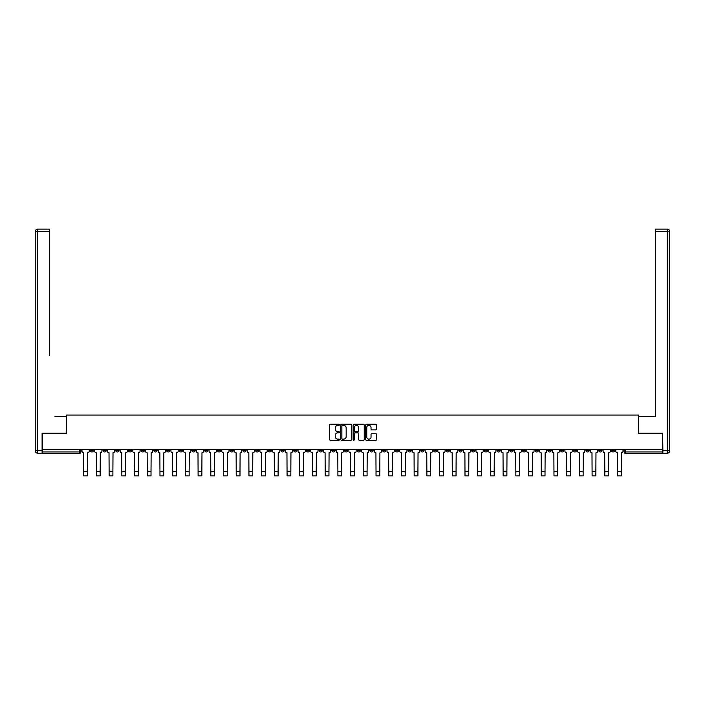 <?xml version="1.0" encoding="UTF-8"?>
<svg xmlns="http://www.w3.org/2000/svg" width="705" height="705" viewBox="0 0 705 705"><rect width="100%" height="100%" fill="white"/><g stroke="black" fill="none" stroke-linecap="round" stroke-linejoin="round"><path stroke-width="1.06" d="M339.466 424.807A0.564 0.564 0 0 0 338.902 424.243L330.407 424.243A0.802 0.802 0 0 0 329.605 425.044L329.605 439.435A0.802 0.802 0 0 0 330.407 440.237L338.902 440.237A0.564 0.564 0 0 0 339.466 439.673A0.564 0.564 0 0 0 338.902 439.118L337.81 439.118A2.556 2.556 0 0 1 335.245 436.562L335.245 435.355A2.556 2.556 0 0 1 337.81 432.799L338.902 432.799A0.564 0.564 0 0 0 339.466 432.244A0.564 0.564 0 0 0 338.902 431.68L337.81 431.68A2.556 2.556 0 0 1 335.245 429.125L335.245 427.926A2.556 2.556 0 0 1 337.81 425.362L338.902 425.362A0.564 0.564 0 0 0 339.466 424.807M598.704 449.429L598.704 450.328L601.964 450.328A1.63 1.63 0 0 1 600.334 451.958A1.63 1.63 0 0 1 598.704 450.328L598.704 449.429M547.864 450.328L547.864 449.429L547.864 450.328A1.63 1.63 0 0 0 549.495 451.958A1.63 1.63 0 0 1 547.864 450.328L551.125 450.328A1.63 1.63 0 0 1 549.495 451.958M433.487 450.328L433.487 449.429L433.487 450.328A1.63 1.63 0 0 0 435.108 451.958A1.63 1.63 0 0 1 433.487 450.328L436.739 450.328A1.63 1.63 0 0 1 435.108 451.958M408.063 449.429L408.063 450.328L411.323 450.328A1.63 1.63 0 0 1 409.693 451.958A1.63 1.63 0 0 1 408.063 450.328L408.063 449.429M395.355 450.328L395.355 449.429L395.355 450.328A1.63 1.63 0 0 0 396.986 451.958A1.63 1.63 0 0 1 395.355 450.328L398.616 450.328A1.63 1.63 0 0 1 396.986 451.958A1.63 1.63 0 0 0 398.616 450.328A1.63 1.63 0 0 1 396.986 451.958M382.648 450.328L382.648 449.429L382.648 450.328A1.63 1.63 0 0 0 384.278 451.958A1.63 1.63 0 0 1 382.648 450.328L385.899 450.328A1.63 1.63 0 0 1 384.278 451.958A1.63 1.63 0 0 0 385.899 450.328A1.63 1.63 0 0 1 384.278 451.958M344.516 450.328L344.516 449.429L344.516 450.328A1.63 1.63 0 0 0 346.146 451.958A1.63 1.63 0 0 1 344.516 450.328L347.776 450.328A1.63 1.63 0 0 1 346.146 451.958M331.808 449.429L331.808 450.328L335.069 450.328A1.63 1.63 0 0 1 333.439 451.958A1.63 1.63 0 0 1 331.808 450.328L331.808 449.429M319.101 449.429L319.101 450.328L322.352 450.328A1.63 1.63 0 0 1 320.722 451.958A1.63 1.63 0 0 1 319.101 450.328L319.101 449.429M306.384 449.429L306.384 450.328L309.645 450.328A1.63 1.63 0 0 1 308.014 451.958A1.63 1.63 0 0 1 306.384 450.328L306.384 449.429M293.677 450.328L293.677 449.429L293.677 450.328A1.63 1.63 0 0 0 295.307 451.958A1.63 1.63 0 0 1 293.677 450.328L296.937 450.328A1.63 1.63 0 0 1 295.307 451.958M268.261 449.429L268.261 450.328L271.513 450.328A1.63 1.63 0 0 1 269.892 451.958A1.63 1.63 0 0 1 268.261 450.328L268.261 449.429M255.545 450.328L255.545 449.429L255.545 450.328A1.63 1.63 0 0 0 257.175 451.958A1.63 1.63 0 0 1 255.545 450.328L258.805 450.328A1.63 1.63 0 0 1 257.175 451.958M115.743 449.429L115.743 450.328L119.004 450.328A1.63 1.63 0 0 1 117.374 451.958A1.63 1.63 0 0 1 115.743 450.328L115.743 449.429M375.871 429.883A0.802 0.802 0 0 0 376.673 429.081L376.673 425.044A0.802 0.802 0 0 0 375.871 424.243L366.433 424.243A0.802 0.802 0 0 0 365.631 425.044L365.631 439.435A0.802 0.802 0 0 0 366.433 440.237L375.871 440.237A0.802 0.802 0 0 0 376.673 439.435L376.673 434.562A0.802 0.802 0 0 0 375.871 433.76L371.835 433.76A0.802 0.802 0 0 0 371.033 434.562L371.033 436.977A2.141 2.141 0 0 1 368.891 439.118A2.141 2.141 0 0 1 366.759 436.977L366.759 427.503A2.141 2.141 0 0 1 368.891 425.362A2.141 2.141 0 0 1 371.033 427.503L371.033 429.081A0.802 0.802 0 0 0 371.835 429.883L375.871 429.883M44.133 229.134L37.691 229.134L49.341 229.134L44.133 229.134L49.341 229.134L49.341 231.575L37.691 231.575L37.691 450.733L42.097 450.733L42.097 433.214L66.614 433.214L66.614 415.051L638.386 415.051L638.386 433.214L662.665 433.214L662.665 449.429L42.335 449.429L42.335 451.958L80.872 451.958L80.872 449.429L80.872 451.958A1.63 1.63 0 0 1 79.242 453.588L42.335 453.588L42.335 451.958M42.335 433.214L42.335 449.429M351.804 425.044A0.802 0.802 0 0 0 351.002 424.243L341.564 424.243A0.802 0.802 0 0 0 340.762 425.044L340.762 439.435A0.802 0.802 0 0 0 341.564 440.237L351.002 440.237A0.802 0.802 0 0 0 351.804 439.435L351.804 425.044M353.998 424.243L363.436 424.243A0.802 0.802 0 0 1 364.238 425.044L364.238 439.435A0.802 0.802 0 0 1 363.436 440.237L359.4 440.237A0.802 0.802 0 0 1 358.598 439.435L358.598 433.601A0.802 0.802 0 0 0 357.796 432.799L355.117 432.799A0.802 0.802 0 0 0 354.315 433.601L354.315 439.673A0.564 0.564 0 0 1 353.76 440.237A0.564 0.564 0 0 1 353.196 439.673L353.196 425.044A0.802 0.802 0 0 1 353.998 424.243M624.128 449.429L624.128 451.958L662.665 451.958L662.665 453.588L625.758 453.588A1.63 1.63 0 0 1 624.128 451.958M662.665 449.429L662.665 451.958M614.672 449.429L614.672 450.328A1.63 1.63 0 0 1 613.042 451.958A1.63 1.63 0 0 1 611.42 450.328L614.672 450.328M611.42 449.429L611.42 450.328M601.964 449.429L601.964 450.328A1.63 1.63 0 0 1 600.334 451.958A1.63 1.63 0 0 0 601.964 450.328M589.257 449.429L589.257 450.328A1.63 1.63 0 0 1 587.626 451.958A1.63 1.63 0 0 1 585.996 450.328L589.257 450.328M585.996 449.429L585.996 450.328M576.549 449.429L576.549 450.328A1.63 1.63 0 0 1 574.919 451.958A1.63 1.63 0 0 1 573.288 450.328A1.63 1.63 0 0 0 574.919 451.958M573.288 449.429L573.288 450.328L576.549 450.328M563.841 449.429L563.841 450.328A1.63 1.63 0 0 1 562.211 451.958A1.63 1.63 0 0 1 560.581 450.328A1.63 1.63 0 0 0 562.211 451.958M560.581 449.429L560.581 450.328L563.841 450.328M551.125 449.429L551.125 450.328M538.417 449.429L538.417 450.328A1.63 1.63 0 0 1 536.787 451.958A1.63 1.63 0 0 1 535.157 450.328A1.63 1.63 0 0 0 536.787 451.958M535.157 449.429L535.157 450.328L538.417 450.328M525.71 449.429L525.71 450.328A1.63 1.63 0 0 1 524.079 451.958A1.63 1.63 0 0 1 522.449 450.328L525.71 450.328M522.449 449.429L522.449 450.328M513.002 449.429L513.002 450.328A1.63 1.63 0 0 1 511.372 451.958A1.63 1.63 0 0 1 509.741 450.328A1.63 1.63 0 0 0 511.372 451.958M509.741 449.429L509.741 450.328L513.002 450.328M500.286 449.429L500.286 450.328A1.63 1.63 0 0 1 498.664 451.958A1.63 1.63 0 0 1 497.034 450.328L500.286 450.328M497.034 449.429L497.034 450.328M487.578 449.429L487.578 450.328A1.63 1.63 0 0 1 485.948 451.958A1.63 1.63 0 0 1 484.317 450.328L487.578 450.328A1.63 1.63 0 0 1 485.948 451.958A1.63 1.63 0 0 0 487.578 450.328M484.317 449.429L484.317 450.328M474.87 449.429L474.87 450.328A1.63 1.63 0 0 1 473.24 451.958A1.63 1.63 0 0 1 471.61 450.328A1.63 1.63 0 0 0 473.24 451.958M471.61 449.429L471.61 450.328L474.87 450.328M462.163 449.429L462.163 450.328A1.63 1.63 0 0 1 460.532 451.958A1.63 1.63 0 0 1 458.902 450.328L462.163 450.328M458.902 449.429L458.902 450.328M449.455 449.429L449.455 450.328A1.63 1.63 0 0 1 447.825 451.958A1.63 1.63 0 0 1 446.195 450.328A1.63 1.63 0 0 0 447.825 451.958M446.195 449.429L446.195 450.328L449.455 450.328M436.739 449.429L436.739 450.328M424.031 449.429L424.031 450.328A1.63 1.63 0 0 1 422.401 451.958A1.63 1.63 0 0 1 420.77 450.328L424.031 450.328A1.63 1.63 0 0 1 422.401 451.958A1.63 1.63 0 0 0 424.031 450.328L424.031 449.429M420.77 449.429L420.77 450.328M411.323 449.429L411.323 450.328A1.63 1.63 0 0 1 409.693 451.958A1.63 1.63 0 0 0 411.323 450.328L411.323 449.429M398.616 449.429L398.616 450.328L398.616 449.429M385.899 449.429L385.899 450.328M373.192 449.429L373.192 450.328A1.63 1.63 0 0 1 371.561 451.958A1.63 1.63 0 0 1 369.931 450.328L373.192 450.328A1.63 1.63 0 0 1 371.561 451.958A1.63 1.63 0 0 0 373.192 450.328M369.931 449.429L369.931 450.328M360.484 449.429L360.484 450.328A1.63 1.63 0 0 1 358.854 451.958A1.63 1.63 0 0 1 357.224 450.328A1.63 1.63 0 0 0 358.854 451.958A1.63 1.63 0 0 0 360.484 450.328A1.63 1.63 0 0 1 358.854 451.958M357.224 449.429L357.224 450.328L360.484 450.328M347.776 449.429L347.776 450.328L347.776 449.429M335.069 449.429L335.069 450.328L335.069 449.429M322.352 449.429L322.352 450.328A1.63 1.63 0 0 1 320.722 451.958A1.63 1.63 0 0 0 322.352 450.328L322.352 449.429M309.645 449.429L309.645 450.328L309.645 449.429M296.937 449.429L296.937 450.328L296.937 449.429M284.23 449.429L284.23 450.328A1.63 1.63 0 0 1 282.599 451.958A1.63 1.63 0 0 1 280.969 450.328A1.63 1.63 0 0 0 282.599 451.958A1.63 1.63 0 0 0 284.23 450.328A1.63 1.63 0 0 1 282.599 451.958M280.969 449.429L280.969 450.328L284.23 450.328M271.513 449.429L271.513 450.328A1.63 1.63 0 0 1 269.892 451.958A1.63 1.63 0 0 0 271.513 450.328L271.513 449.429M258.805 449.429L258.805 450.328M246.098 449.429L246.098 450.328A1.63 1.63 0 0 1 244.468 451.958A1.63 1.63 0 0 1 242.837 450.328L246.098 450.328M242.837 449.429L242.837 450.328M233.39 449.429L233.39 450.328A1.63 1.63 0 0 1 231.76 451.958A1.63 1.63 0 0 1 230.13 450.328L233.39 450.328M230.13 449.429L230.13 450.328M220.683 449.429L220.683 450.328A1.63 1.63 0 0 1 219.052 451.958A1.63 1.63 0 0 1 217.422 450.328L220.683 450.328M217.422 449.429L217.422 450.328M207.966 449.429L207.966 450.328A1.63 1.63 0 0 1 206.336 451.958A1.63 1.63 0 0 1 204.714 450.328L207.966 450.328L207.966 449.429M204.714 449.429L204.714 450.328M195.259 449.429L195.259 450.328A1.63 1.63 0 0 1 193.628 451.958A1.63 1.63 0 0 1 191.998 450.328L195.259 450.328M191.998 449.429L191.998 450.328M182.551 449.429L182.551 450.328A1.63 1.63 0 0 1 180.921 451.958A1.63 1.63 0 0 1 179.29 450.328L182.551 450.328M179.29 449.429L179.29 450.328M169.843 449.429L169.843 450.328A1.63 1.63 0 0 1 168.213 451.958A1.63 1.63 0 0 1 166.583 450.328L169.843 450.328M166.583 449.429L166.583 450.328M157.136 449.429L157.136 450.328A1.63 1.63 0 0 1 155.505 451.958A1.63 1.63 0 0 1 153.875 450.328L157.136 450.328M153.875 449.429L153.875 450.328M144.419 449.429L144.419 450.328A1.63 1.63 0 0 1 142.789 451.958A1.63 1.63 0 0 1 141.159 450.328A1.63 1.63 0 0 0 142.789 451.958M141.159 449.429L141.159 450.328L144.419 450.328M131.712 449.429L131.712 450.328A1.63 1.63 0 0 1 130.081 451.958A1.63 1.63 0 0 1 128.451 450.328L131.712 450.328M128.451 449.429L128.451 450.328M119.004 449.429L119.004 450.328A1.63 1.63 0 0 1 117.374 451.958A1.63 1.63 0 0 0 119.004 450.328M106.296 449.429L106.296 450.328A1.63 1.63 0 0 1 104.666 451.958A1.63 1.63 0 0 1 103.036 450.328A1.63 1.63 0 0 0 104.666 451.958A1.63 1.63 0 0 0 106.296 450.328A1.63 1.63 0 0 1 104.666 451.958M103.036 449.429L103.036 450.328L106.296 450.328M93.58 449.429L93.58 450.328A1.63 1.63 0 0 1 91.958 451.958A1.63 1.63 0 0 1 90.328 450.328L93.58 450.328L93.58 449.429M90.328 449.429L90.328 450.328M79.242 453.588A1.63 1.63 0 0 0 80.872 451.958A1.63 1.63 0 0 1 79.242 453.588L79.242 449.429M342.445 425.362A0.564 0.564 0 0 0 341.881 425.926L341.881 438.554A0.564 0.564 0 0 0 342.445 439.118L343.599 439.118A2.556 2.556 0 0 0 346.164 436.562L346.164 427.926A2.556 2.556 0 0 0 343.599 425.362L342.445 425.362M358.598 427.538A2.141 2.141 0 0 0 356.457 425.406A2.141 2.141 0 0 0 354.315 427.538L354.315 430.878A0.802 0.802 0 0 0 355.117 431.68L357.796 431.68A0.802 0.802 0 0 0 358.598 430.878L358.598 427.538M81.974 449.429L81.974 451.138A1.63 1.63 0 0 0 83.604 452.769L83.728 475.866L87.473 475.866L87.473 471.751L83.728 471.751M89.227 449.429L89.227 451.138A1.63 1.63 0 0 1 87.596 452.769L87.473 471.751M66.534 433.214L66.534 416.514L54.964 416.514M49.341 231.575L49.341 355.417M42.097 450.733L42.097 453.174L37.691 453.174A2.441 2.441 0 0 1 35.25 450.733L35.25 231.575A2.441 2.441 0 0 1 37.691 229.134A2.441 2.441 0 0 0 35.25 231.575A2.441 2.441 0 0 1 37.691 229.134A2.441 2.441 0 0 0 35.25 231.575L37.691 231.575L37.691 229.134M650.036 416.514L655.659 416.514L655.659 229.134L667.309 229.134L655.659 229.134M638.466 433.214L638.466 416.514L655.659 416.514L655.659 355.417M662.903 450.733L667.309 450.733L667.309 231.575L669.75 231.575A2.441 2.441 0 0 0 667.309 229.134A2.441 2.441 0 0 1 669.75 231.575L669.75 450.733A2.441 2.441 0 0 1 667.309 453.174L662.903 453.174L662.665 433.214M94.681 449.429L94.681 451.138A1.63 1.63 0 0 0 96.312 452.769L96.435 475.866L100.181 475.866L100.181 471.751L96.435 471.751M101.934 449.429L101.934 451.138A1.63 1.63 0 0 1 100.304 452.769L100.181 471.751M107.389 449.429L107.389 451.138A1.63 1.63 0 0 0 109.019 452.769L109.143 475.866L112.888 475.866L112.888 471.751L109.143 471.751M114.642 449.429L114.642 451.138A1.63 1.63 0 0 1 113.011 452.769L112.888 471.751M120.106 449.429L120.106 451.138A1.63 1.63 0 0 0 121.736 452.769L121.85 475.866L125.605 475.866L125.605 471.751L121.85 471.751M127.349 449.429L127.349 451.138A1.63 1.63 0 0 1 125.728 452.769L125.605 471.751M132.813 449.429L132.813 451.138A1.63 1.63 0 0 0 134.444 452.769L134.567 475.866L138.312 475.866L138.312 471.751L134.567 471.751M140.066 449.429L140.066 451.138A1.63 1.63 0 0 1 138.436 452.769L138.312 471.751M145.521 449.429L145.521 451.138A1.63 1.63 0 0 0 147.151 452.769L147.274 475.866L151.02 475.866L151.02 471.751L147.274 471.751M152.774 449.429L152.774 451.138A1.63 1.63 0 0 1 151.143 452.769L151.02 471.751M158.228 449.429L158.228 451.138A1.63 1.63 0 0 0 159.859 452.769L159.982 475.866L163.727 475.866L163.727 471.751L159.982 471.751M165.481 449.429L165.481 451.138A1.63 1.63 0 0 1 163.851 452.769L163.727 471.751M170.945 449.429L170.945 451.138A1.63 1.63 0 0 0 172.566 452.769L172.69 475.866L176.444 475.866L176.444 471.751L172.69 471.751M178.189 449.429L178.189 451.138A1.63 1.63 0 0 1 176.558 452.769L176.444 471.751M183.653 449.429L183.653 451.138A1.63 1.63 0 0 0 185.283 452.769L185.406 475.866L189.151 475.866L189.151 471.751L185.406 471.751M190.905 449.429L190.905 451.138A1.63 1.63 0 0 1 189.275 452.769L189.151 471.751M196.36 449.429L196.36 451.138A1.63 1.63 0 0 0 197.99 452.769L198.114 475.866L201.859 475.866L201.859 471.751L198.114 471.751M203.613 449.429L203.613 451.138A1.63 1.63 0 0 1 201.982 452.769L201.859 471.751M209.068 449.429L209.068 451.138A1.63 1.63 0 0 0 210.698 452.769L210.821 475.866L214.567 475.866L214.567 471.751L210.821 471.751M216.32 449.429L216.32 451.138A1.63 1.63 0 0 1 214.69 452.769L214.567 471.751M221.775 449.429L221.775 451.138A1.63 1.63 0 0 0 223.406 452.769L223.529 475.866L227.274 475.866L227.274 471.751L223.529 471.751M229.028 449.429L229.028 451.138A1.63 1.63 0 0 1 227.398 452.769L227.274 471.751M234.492 449.429L234.492 451.138A1.63 1.63 0 0 0 236.122 452.769L236.237 475.866L239.991 475.866L239.991 471.751L236.237 471.751M241.736 449.429L241.736 451.138A1.63 1.63 0 0 1 240.114 452.769L239.991 471.751M247.199 449.429L247.199 451.138A1.63 1.63 0 0 0 248.83 452.769L248.953 475.866L252.698 475.866L252.698 471.751L248.953 471.751M254.452 449.429L254.452 451.138A1.63 1.63 0 0 1 252.822 452.769L252.698 471.751M259.907 449.429L259.907 451.138A1.63 1.63 0 0 0 261.537 452.769L261.661 475.866L265.406 475.866L265.406 471.751L261.661 471.751M267.16 449.429L267.16 451.138A1.63 1.63 0 0 1 265.529 452.769L265.406 471.751M272.615 449.429L272.615 451.138A1.63 1.63 0 0 0 274.245 452.769L274.368 475.866L278.114 475.866L278.114 471.751L274.368 471.751M279.867 449.429L279.867 451.138A1.63 1.63 0 0 1 278.237 452.769L278.114 471.751M285.331 449.429L285.331 451.138A1.63 1.63 0 0 0 286.953 452.769L287.076 475.866L290.83 475.866L290.83 471.751L287.076 471.751M292.575 449.429L292.575 451.138A1.63 1.63 0 0 1 290.945 452.769L290.83 471.751M298.039 449.429L298.039 451.138A1.63 1.63 0 0 0 299.669 452.769L299.784 475.866L303.538 475.866L303.538 471.751L299.784 471.751M305.291 449.429L305.291 451.138A1.63 1.63 0 0 1 303.661 452.769L303.538 471.751M310.746 449.429L310.746 451.138A1.63 1.63 0 0 0 312.377 452.769L312.5 475.866L316.245 475.866L316.245 471.751L312.5 471.751M317.999 449.429L317.999 451.138A1.63 1.63 0 0 1 316.369 452.769L316.245 471.751M323.454 449.429L323.454 451.138A1.63 1.63 0 0 0 325.084 452.769L325.208 475.866L328.953 475.866L328.953 471.751L325.208 471.751M330.707 449.429L330.707 451.138A1.63 1.63 0 0 1 329.076 452.769L328.953 471.751M336.162 449.429L336.162 451.138A1.63 1.63 0 0 0 337.792 452.769L337.915 475.866L341.661 475.866L341.661 471.751L337.915 471.751M343.414 449.429L343.414 451.138A1.63 1.63 0 0 1 341.784 452.769L341.661 471.751M348.878 449.429L348.878 451.138A1.63 1.63 0 0 0 350.5 452.769L350.623 475.866L354.377 475.866L354.377 471.751L350.623 471.751M356.122 449.429L356.122 451.138A1.63 1.63 0 0 1 354.5 452.769L354.377 471.751M361.586 449.429L361.586 451.138A1.63 1.63 0 0 0 363.216 452.769L363.339 475.866L367.085 475.866L367.085 471.751L363.339 471.751M368.838 449.429L368.838 451.138A1.63 1.63 0 0 1 367.208 452.769L367.085 471.751M374.293 449.429L374.293 451.138A1.63 1.63 0 0 0 375.924 452.769L376.047 475.866L379.792 475.866L379.792 471.751L376.047 471.751M381.546 449.429L381.546 451.138A1.63 1.63 0 0 1 379.916 452.769L379.792 471.751M387.001 449.429L387.001 451.138A1.63 1.63 0 0 0 388.631 452.769L388.755 475.866L392.5 475.866L392.5 471.751L388.755 471.751M394.254 449.429L394.254 451.138A1.63 1.63 0 0 1 392.623 452.769L392.5 471.751M399.709 449.429L399.709 451.138A1.63 1.63 0 0 0 401.339 452.769L401.462 475.866L405.216 475.866L405.216 471.751L401.462 471.751M406.961 449.429L406.961 451.138A1.63 1.63 0 0 1 405.331 452.769L405.216 471.751M412.425 449.429L412.425 451.138A1.63 1.63 0 0 0 414.055 452.769L414.17 475.866L417.924 475.866L417.924 471.751L414.17 471.751M419.669 449.429L419.669 451.138A1.63 1.63 0 0 1 418.047 452.769L417.924 471.751M425.133 449.429L425.133 451.138A1.63 1.63 0 0 0 426.763 452.769L426.886 475.866L430.632 475.866L430.632 471.751L426.886 471.751M432.385 449.429L432.385 451.138A1.63 1.63 0 0 1 430.755 452.769L430.632 471.751M437.84 449.429L437.84 451.138A1.63 1.63 0 0 0 439.471 452.769L439.594 475.866L443.339 475.866L443.339 471.751L439.594 471.751M445.093 449.429L445.093 451.138A1.63 1.63 0 0 1 443.463 452.769L443.339 471.751M450.548 449.429L450.548 451.138A1.63 1.63 0 0 0 452.178 452.769L452.302 475.866L456.047 475.866L456.047 471.751L452.302 471.751M457.801 449.429L457.801 451.138A1.63 1.63 0 0 1 456.17 452.769L456.047 471.751M463.264 449.429L463.264 451.138A1.63 1.63 0 0 0 464.886 452.769L465.009 475.866L468.763 475.866L468.763 471.751L465.009 471.751M470.508 449.429L470.508 451.138A1.63 1.63 0 0 1 468.878 452.769L468.763 471.751M475.972 449.429L475.972 451.138A1.63 1.63 0 0 0 477.602 452.769L477.726 475.866L481.471 475.866L481.471 471.751L477.726 471.751M483.225 449.429L483.225 451.138A1.63 1.63 0 0 1 481.594 452.769L481.471 471.751M488.68 449.429L488.68 451.138A1.63 1.63 0 0 0 490.31 452.769L490.433 475.866L494.179 475.866L494.179 471.751L490.433 471.751M495.932 449.429L495.932 451.138A1.63 1.63 0 0 1 494.302 452.769L494.179 471.751M501.387 449.429L501.387 451.138A1.63 1.63 0 0 0 503.017 452.769L503.141 475.866L506.886 475.866L506.886 471.751L503.141 471.751M508.64 449.429L508.64 451.138A1.63 1.63 0 0 1 507.01 452.769L506.886 471.751M514.095 449.429L514.095 451.138A1.63 1.63 0 0 0 515.725 452.769L515.848 475.866L519.594 475.866L519.594 471.751L515.848 471.751M521.347 449.429L521.347 451.138A1.63 1.63 0 0 1 519.717 452.769L519.594 471.751M526.811 449.429L526.811 451.138A1.63 1.63 0 0 0 528.442 452.769L528.556 475.866L532.31 475.866L532.31 471.751L528.556 471.751M534.055 449.429L534.055 451.138A1.63 1.63 0 0 1 532.434 452.769L532.31 471.751M539.519 449.429L539.519 451.138A1.63 1.63 0 0 0 541.149 452.769L541.273 475.866L545.018 475.866L545.018 471.751L541.273 471.751M546.772 449.429L546.772 451.138A1.63 1.63 0 0 1 545.141 452.769L545.018 471.751M552.226 449.429L552.226 451.138A1.63 1.63 0 0 0 553.857 452.769L553.98 475.866L557.726 475.866L557.726 471.751L553.98 471.751M559.479 449.429L559.479 451.138A1.63 1.63 0 0 1 557.849 452.769L557.726 471.751M564.934 449.429L564.934 451.138A1.63 1.63 0 0 0 566.564 452.769L566.688 475.866L570.433 475.866L570.433 471.751L566.688 471.751M572.187 449.429L572.187 451.138A1.63 1.63 0 0 1 570.557 452.769L570.433 471.751M577.651 449.429L577.651 451.138A1.63 1.63 0 0 0 579.272 452.769L579.395 475.866L583.15 475.866L583.15 471.751L579.395 471.751M584.894 449.429L584.894 451.138A1.63 1.63 0 0 1 583.264 452.769L583.15 471.751M590.358 449.429L590.358 451.138A1.63 1.63 0 0 0 591.988 452.769L592.112 475.866L595.857 475.866L595.857 471.751L592.112 471.751M597.611 449.429L597.611 451.138A1.63 1.63 0 0 1 595.981 452.769L595.857 471.751M603.066 449.429L603.066 451.138A1.63 1.63 0 0 0 604.696 452.769L604.82 475.866L608.565 475.866L608.565 471.751L604.82 471.751M610.318 449.429L610.318 451.138A1.63 1.63 0 0 1 608.688 452.769L608.565 471.751M615.773 449.429L615.773 451.138A1.63 1.63 0 0 0 617.404 452.769L617.527 475.866L621.272 475.866L621.272 471.751L617.527 471.751M623.026 449.429L623.026 451.138A1.63 1.63 0 0 1 621.396 452.769L621.272 471.751M625.758 449.429L625.758 453.588M37.691 453.174L37.691 450.733L35.25 450.733M667.309 229.134L667.309 231.575L655.659 231.575M669.75 450.733L667.309 450.733L667.309 453.174"/></g></svg>
